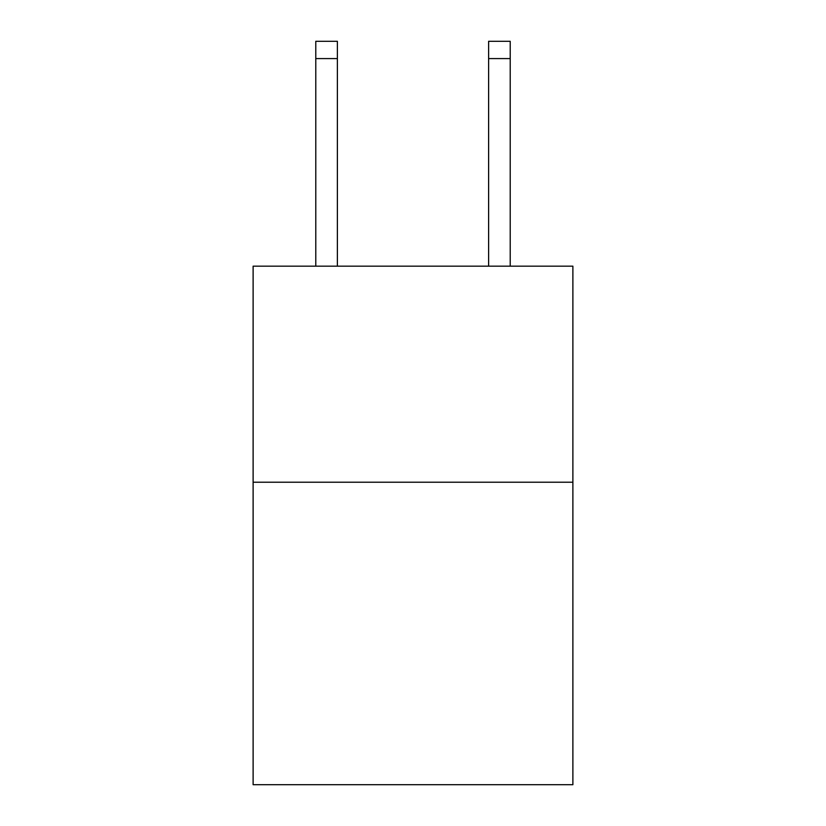 <?xml version="1.0" encoding="UTF-8"?>
<svg xmlns="http://www.w3.org/2000/svg" width="826" height="826" viewBox="0 0 826 826"><rect width="100%" height="100%" fill="white"/><g stroke="black" fill="none" stroke-linecap="round" stroke-linejoin="round"><path stroke-width="1.24" d="M572.883 482.219L572.883 784.7L253.117 784.7L253.117 266.168L572.883 266.168L572.883 482.219L253.117 482.219M337.38 266.168L337.38 58.584L315.78 58.584L315.78 41.3L337.38 41.3L337.38 58.584M315.78 266.168L315.78 58.584M510.22 266.168L510.22 41.3L488.62 41.3L488.62 266.168M488.62 58.584L510.22 58.584"/></g></svg>
